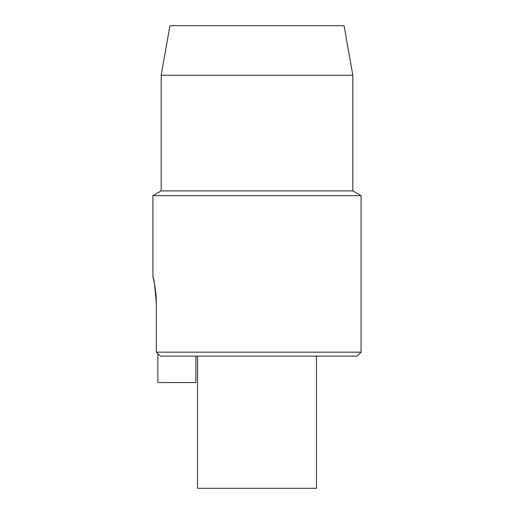 <?xml version="1.0" encoding="UTF-8"?>
<svg xmlns="http://www.w3.org/2000/svg" width="514" height="514" viewBox="0 0 514 514"><rect width="100%" height="100%" fill="white"/><g stroke="black" fill="none" stroke-linecap="round" stroke-linejoin="round"><path stroke-width="0.77" d="M195.873 382.551L157.869 382.551L195.873 382.577L195.873 356.131M157.869 382.551L157.869 353.645L156.34 352.161L361.085 352.161L361.085 195.68L152.915 195.68L152.915 276.828M197.524 356.131L197.524 488.3L316.476 488.3L316.476 356.131M361.085 352.161L357.121 356.131L160.445 356.131L156.34 352.161L156.34 303.292L154.611 284.576M156.34 303.292C155.183 287.217 154.039 278.395 152.915 276.828C152.844 276.532 156.372 289.054 156.34 303.292M352.822 75.262L161.178 75.262L169.916 25.7L344.084 25.7L352.822 75.262L352.822 190.906L161.178 190.906L152.915 195.68M352.822 190.906L361.085 195.68M161.178 75.262L161.178 190.906"/></g></svg>
